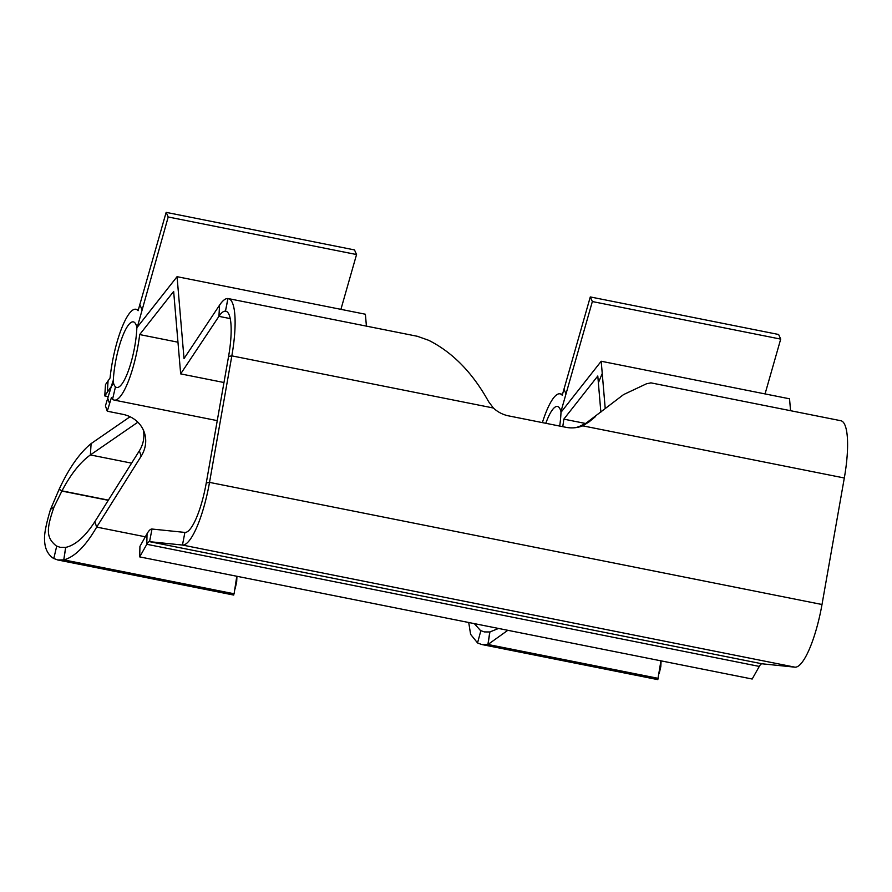 <?xml version="1.0" encoding="UTF-8"?>
<svg xmlns="http://www.w3.org/2000/svg" width="892" height="892" viewBox="0 0 892 892"><rect width="100%" height="100%" fill="white"/><g stroke="black" fill="none" stroke-linecap="round" stroke-linejoin="round"><path stroke-width="1.34" d="M107.742 398.245L105.423 405.849L107.263 411.212L109.582 403.619L107.742 398.245L113.005 380.951A40.207 9.656 101.3 0 0 115.481 386.805A40.207 9.656 -78.7 0 0 116.74 387.474A40.207 9.656 -78.7 0 0 117.655 387.485A40.207 9.656 -78.7 0 0 135.417 342.338A40.207 9.656 -78.7 0 0 136.855 327.743L177.062 276.676L365.397 314.229L366.411 326.126M115.481 386.805L112.559 399.215A53.074 12.756 -78.7 0 0 114.232 400.095A53.074 12.756 -78.7 0 0 115.425 400.107A53.074 12.756 -78.7 0 0 138.873 340.51A53.074 12.756 -78.7 0 0 139.676 334.567L177.965 342.205M112.559 399.215A53.074 12.756 101.3 0 1 111.377 397.72L109.582 403.619M235.02 589.077L236.67 582.03L235.967 581.372L236.67 582.03L236.949 576.288M137.847 422.195A32.168 15.142 3.7 0 1 137.468 422.473L90.382 454.931C80.169 462.29 70.702 474.276 61.983 490.868L59.073 489.429L50.509 509.432L54.078 506.868C45.916 530.194 46.417 537.898 56.352 545.971L60.232 547.342L65.752 547.387L63.767 559.897L65.64 547.409M50.509 509.432C45.983 524.418 44.02 534.765 44.6 540.474C44.868 548.535 47.8 554.501 53.408 558.347L57.712 559.964L63.767 559.897L234.094 593.86L233.76 594.451M136.81 327.063A40.207 9.656 101.3 0 0 134.068 322.146A40.207 9.656 -78.7 0 0 133.354 321.878A40.207 9.656 -78.7 0 0 115.302 363.245A40.207 9.656 -78.7 0 0 114.332 369.522A40.207 9.656 -78.7 0 0 113.195 383.75L107.33 392.212L108.066 380.873L110.062 377.996A53.074 12.756 -78.7 0 1 110.753 372.154A53.074 12.756 -78.7 0 1 112.046 363.858A53.074 12.756 -78.7 0 1 135.874 309.256A53.074 12.756 -78.7 0 1 136.81 309.602A53.074 12.756 101.3 0 1 138.093 310.717L166.146 212.363L168.209 216.979L137.301 327.163M230.225 318.6L218.919 316.348L219.566 305.153A59.508 14.294 101.3 0 1 225.531 299.032A59.508 14.294 101.3 0 1 227.906 298.541L225.464 311.174A46.64 11.206 101.3 0 0 223.602 311.553A46.64 11.206 101.3 0 0 218.919 316.348L180.663 373.882L223.97 382.523M659.166 673.65L660.805 666.603L660.113 665.945L660.805 666.603L661.095 660.861M474.31 623.619L480.498 630.544L484.378 631.915L489.898 631.96L488.024 644.459L507.827 630.298M468.724 622.504L470.608 634.335L477.543 642.92L480.844 630.722M563.956 389.235L590.292 296.936L592.355 301.552L566.019 393.851L563.956 389.235L562.228 395.29A53.074 12.756 101.3 0 0 560.957 394.175A53.074 12.756 -78.7 0 0 560.009 393.829A53.074 12.756 -78.7 0 0 542.381 422.618M559.685 426.064A40.207 9.656 -78.7 0 0 560.99 412.316L601.197 361.249L789.543 398.802L790.557 410.699M600.862 412.137L597.796 376L563.822 419.14L585.62 423.488M598.365 382.791L602.245 373.469L605.222 408.569M602.245 373.469L601.197 361.249M562.763 426.677A53.074 12.756 -78.7 0 0 563.008 425.083A53.074 12.756 -78.7 0 0 563.822 419.14M660.939 660.827L657.906 679.024M489.898 631.96L498.539 628.447M765.057 393.918L780.701 339.116L778.627 334.489L590.292 296.936M780.701 339.116L592.355 301.552M545.804 423.299A40.207 9.656 -78.7 0 1 557.5 406.451A40.207 9.656 -78.7 0 1 558.214 406.719A40.207 9.656 101.3 0 1 560.945 411.636L566.019 393.851M477.934 643.143L481.858 644.537L487.913 644.47L489.786 631.982M658.251 678.355L487.913 644.47L658.24 678.433M139.933 546.372L139.698 556.898L146.801 544.287L147.035 533.762L139.933 546.372M650.814 382.835L840.822 420.723A61.124 14.685 -78.7 0 1 844.311 477.989L822 604.508A61.124 14.685 -78.7 0 1 794.939 667.171L762.047 663.793A16.089 3.869 101.3 0 0 759.282 666.413L752.179 679.024L139.698 556.898M226.077 311.286L225.565 311.174A48.257 11.596 101.3 0 1 225.821 311.219A48.257 11.596 101.3 0 1 228.575 356.421L206.264 482.94A48.257 11.596 101.3 0 1 184.9 532.424L152.008 529.034A28.957 6.958 -78.7 0 0 147.035 533.762M152.008 529.034L149.566 541.667A16.089 3.869 -78.7 0 0 146.801 544.287L759.282 666.413M762.047 663.793L149.566 541.667L182.459 545.045L184.9 532.424M206.264 482.94L209.52 482.382A61.124 14.685 101.3 0 1 182.459 545.045L794.939 667.171M575.329 427.692A32.168 31.097 80.2 0 0 579.499 426.398L582.755 425.841A32.168 31.097 -99.8 0 1 576.968 427.446A32.168 31.097 -99.8 0 1 565.907 427.301L508.585 415.873A32.168 31.097 -99.8 0 1 493.387 408.012L488.615 401.679C472.66 372.834 452.679 352.373 428.695 340.309L417.523 336.34M822 604.508L209.52 482.382L231.831 355.863L228.575 356.421M226.155 311.308L225.464 311.174L228.006 298.552A61.124 14.685 101.3 0 1 228.341 298.597A61.124 14.685 101.3 0 1 231.831 355.863L493.387 408.012M219.566 305.153L184.02 358.595L177.062 276.676M650.97 382.891L646.566 383.75L623.564 394.587L585.631 423.488L589.244 421.738L582.755 425.841L844.311 477.989M585.81 423.399L579.499 426.398M595.588 416.497L589.244 421.738M139.676 334.567L173.65 291.428L180.663 373.882M340.911 309.346L356.555 254.543L168.209 216.979M356.555 254.543L354.492 249.916L166.146 212.363M131.603 463.149L90.382 454.931L91.107 443.603L130.054 416.754M108.066 380.873L105.49 384.597L104.765 395.925L108.233 396.617M104.765 395.925L107.33 392.212M91.107 443.603C79.533 453.036 68.885 468.244 59.173 489.24L61.983 490.868L108.389 500.122M53.788 558.57L56.698 546.149M108.266 500.312L61.883 491.068L54.078 506.868M234.105 593.782L63.878 559.886C74.794 556.92 85.732 545.982 96.671 527.094L94.831 521.72L139.353 450.795A32.168 28.867 161 0 0 143.233 429.777M65.752 547.387C75.43 545.202 85.13 536.638 94.831 521.72M236.793 576.254L234.094 593.827M107.263 411.212L122.583 414.267A32.168 28.867 -19 0 1 144.303 432.408A32.168 28.867 -19 0 1 141.192 456.169L96.671 527.094L145.329 536.794M139.81 304.663L141.884 309.279M137.468 422.473L137.502 421.871M139.353 450.795L141.192 456.169M217.258 420.634L114.232 400.095M138.36 309.758L135.874 309.256M562.506 394.331L560.009 393.829M657.872 679.637L481.858 644.537M228.341 298.597L418.237 336.462M233.726 595.064L57.712 559.964"/></g></svg>
